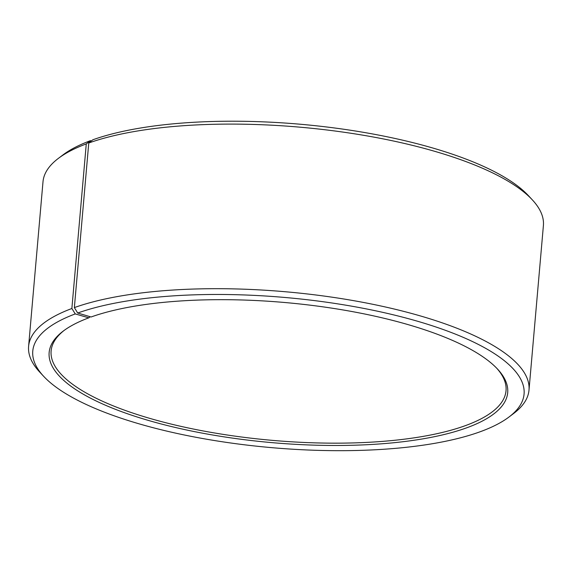 <?xml version="1.0" encoding="UTF-8"?>
<svg xmlns="http://www.w3.org/2000/svg" width="572" height="572" viewBox="0 0 572 572"><rect width="100%" height="100%" fill="white"/><g stroke="black" fill="none" stroke-linecap="round" stroke-linejoin="round"><path stroke-width="0.86" d="M64.2 330.373A228.321 69.798 -175 0 0 51.115 350.943A228.321 69.798 -175 0 0 208.708 431.96A228.321 69.798 -175 0 0 466.695 425.153A228.321 69.798 -175 0 0 506.027 390.74A228.321 69.798 -175 0 0 496.718 368.211M91.37 140.941L90.412 140.669L86.272 143.908L71.872 308.501L75.254 313.921L88.796 317.832A230.151 70.356 -175 0 0 63.256 331.074A230.151 70.356 -175 0 0 173.423 427.019A230.151 70.356 -175 0 0 468.046 427.32A230.151 70.356 -175 0 0 497.526 369.069A230.151 70.356 -175 0 0 314.371 305.698A230.151 70.356 -175 0 0 91.077 316.995L77.699 313.027L74.36 307.593L88.76 143L92.857 139.775A246.589 75.382 -175 0 1 332.096 127.663A246.589 75.382 -175 0 1 528.335 195.567L532.303 199.828A251.158 76.777 -175 0 0 332.432 130.673A251.158 76.777 -175 0 0 88.76 143M75.254 313.921A246.589 75.382 -175 0 0 43.665 376.326A246.589 75.382 -175 0 0 242.02 444.494A246.589 75.382 -175 0 0 481.588 431.231A246.589 75.382 -175 0 0 508.958 417.038A246.589 75.382 -175 0 0 392.821 314.693A246.589 75.382 -175 0 0 77.699 313.027M71.872 308.501A251.158 76.777 -175 0 0 28.6 346.353A251.158 76.777 -175 0 0 39.697 372.065L43.665 376.326M86.272 143.908A251.158 76.777 -175 0 0 58.394 158.365A251.158 76.777 -175 0 0 43 181.76L28.6 346.353M90.412 140.669A246.589 75.382 -175 0 0 63.042 154.855L58.394 158.365M508.958 417.038L513.606 413.527A251.158 76.777 -175 0 0 529 390.133L543.4 225.54A251.158 76.777 -175 0 0 532.303 199.828M529 390.133A251.158 76.777 -175 0 0 357.729 301.387A251.158 76.777 -175 0 0 74.36 307.593M88.796 317.832L90.19 316.738"/></g></svg>
